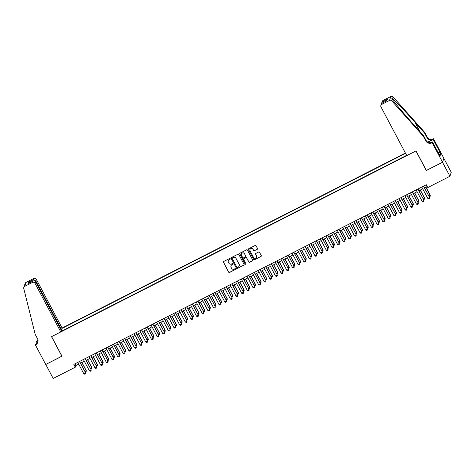 <?xml version="1.0" encoding="UTF-8"?>
<svg xmlns="http://www.w3.org/2000/svg" width="475" height="475" viewBox="0 0 475 475"><rect width="100%" height="100%" fill="white"/><g stroke="black" fill="none" stroke-linecap="round" stroke-linejoin="round"><path stroke-width="0.71" d="M230.197 258.667A0.439 0.433 -161.4 0 0 229.603 258.477L223.719 261.476A0.623 0.618 -161.4 0 0 223.458 262.307L228.695 272.199A0.623 0.618 -161.4 0 0 229.538 272.466L235.422 269.467A0.439 0.433 -161.4 0 0 235.606 268.886A0.439 0.433 -161.4 0 0 235.012 268.696L234.252 269.087A2.007 1.971 -161.4 0 1 231.551 268.233L231.117 267.407A2.007 1.971 -161.4 0 1 231.954 264.747L232.714 264.355A0.439 0.433 -161.4 0 0 232.898 263.773A0.439 0.433 -161.4 0 0 232.311 263.589L231.545 263.975A2.007 1.971 -161.4 0 1 228.843 263.12L228.41 262.295A2.007 1.971 -161.4 0 1 229.247 259.635L230.013 259.249A0.439 0.433 -161.4 0 0 230.197 258.667M257.242 249.31A0.623 0.618 -161.4 0 0 257.503 248.478L256.037 245.706A0.623 0.618 -161.4 0 0 255.194 245.438L248.662 248.763A0.623 0.618 -161.4 0 0 248.395 249.595L253.632 259.487A0.623 0.618 -161.4 0 0 254.475 259.754L261.012 256.423A0.623 0.618 -161.4 0 0 261.274 255.592L259.498 252.243A0.623 0.618 -161.4 0 0 258.655 251.976L255.859 253.401A0.623 0.618 -161.4 0 0 255.598 254.232L256.476 255.894A1.674 1.651 -161.4 0 1 255.128 258.293A1.674 1.651 -161.4 0 1 253.513 257.402L250.064 250.889A1.674 1.651 -161.4 0 1 251.412 248.49A1.674 1.651 -161.4 0 1 253.027 249.381L253.602 250.467A0.623 0.618 -161.4 0 0 254.446 250.735L257.278 249.203A0.623 0.618 -161.4 0 0 257.563 248.906M426.342 170.412L442.516 162.272L449.926 176.267L451.25 172.342L443.858 158.377M426.301 170.537L415.928 150.943L51.615 336.621L61.988 356.214L45.772 364.473L53.182 378.468L75.317 367.187L75.858 365.596L78.702 364.147M449.926 176.267L427.791 187.548L426.307 184.751L73.839 364.39L75.317 367.187M238.818 254.475A0.623 0.618 -161.4 0 0 237.975 254.208L231.444 257.539A0.623 0.618 -161.4 0 0 231.183 258.37L236.419 268.262A0.623 0.618 -161.4 0 0 237.263 268.529L243.794 265.198A0.623 0.618 -161.4 0 0 244.055 264.367L238.818 254.475M240.053 253.151L246.584 249.826A0.623 0.618 -161.4 0 1 247.428 250.093L252.664 259.979A0.623 0.618 -161.4 0 1 252.403 260.811L249.607 262.236A0.623 0.618 -161.4 0 1 248.763 261.968L246.638 257.961A0.623 0.618 -161.4 0 0 245.795 257.693L243.942 258.637A0.623 0.618 -161.4 0 0 243.675 259.469L245.89 263.643A0.439 0.433 -161.4 0 1 245.533 264.272A0.439 0.433 -161.4 0 1 245.112 264.041L239.792 253.982A0.623 0.618 -161.4 0 1 240.053 253.151M405.412 153.057L62.1 328.029L36.32 279.33L35.785 280.915L35.186 281.224M405.555 153.33L61.964 328.439M60.919 331.538L406.624 155.349M80.524 363.215L84.342 361.273M86.165 360.341L89.983 358.399M91.806 357.467L95.623 355.52M97.446 354.593L101.264 352.646M103.081 351.72L106.899 349.772M108.722 348.846L112.539 346.898M114.362 345.972L118.18 344.025M120.003 343.098L123.821 341.151M125.643 340.225L129.461 338.277M131.284 337.351L135.096 335.403M136.919 334.477L140.737 332.53M142.559 331.598L146.377 329.656M148.2 328.724L152.018 326.782M153.841 325.85L157.658 323.908M159.481 322.976L163.299 321.035M165.116 320.103L168.934 318.155M170.757 317.229L174.574 315.281M176.397 314.355L180.215 312.407M182.038 311.481L185.856 309.534M187.678 308.608L191.496 306.66M193.319 305.734L197.137 303.786M198.954 302.86L202.772 300.913M204.594 299.986L208.412 298.039M210.235 297.107L214.053 295.165M215.876 294.233L219.693 292.291M221.516 291.359L225.334 289.418M227.157 288.485L230.969 286.544M232.792 285.612L236.609 283.664M238.432 282.738L242.25 280.79M244.073 279.864L247.891 277.917M249.713 276.99L253.531 275.043M255.354 274.117L259.172 272.169M260.989 271.243L264.807 269.295M266.629 268.369L270.447 266.422M272.27 265.495L276.088 263.548M277.911 262.622L281.728 260.674M283.551 259.742L287.369 257.8M289.192 256.868L293.004 254.927M294.827 253.994L298.644 252.053M300.467 251.121L304.285 249.179M306.108 248.247L309.926 246.299M311.748 245.373L315.566 243.426M317.389 242.499L321.207 240.552M323.024 239.626L326.842 237.678M328.664 236.752L332.482 234.804M334.305 233.878L338.123 231.931M339.946 231.004L343.763 229.057M345.586 228.131L349.404 226.183M351.227 225.251L355.039 223.309M356.862 222.377L360.679 220.436M362.502 219.503L366.32 217.562M368.143 216.63L371.961 214.688M373.783 213.756L377.601 211.808M379.424 210.882L383.242 208.935M385.059 208.008L388.877 206.061M390.699 205.135L394.517 203.187M396.34 202.261L400.158 200.313M401.981 199.387L405.798 197.44M407.621 196.513L411.439 194.566M413.262 193.64L417.08 191.692M418.897 190.766L422.714 188.818M424.537 187.886L427.245 186.509M74.925 363.832L75.858 365.596M62.326 330.82L61.613 329.472M61.127 329.84L61.643 331.164M230.238 258.946A0.439 0.433 -161.4 0 1 230.048 259.142L229.283 259.528A2.007 1.971 -161.4 0 0 228.303 260.698M231.004 265.81A2.007 1.971 -161.4 0 1 231.99 264.64L232.75 264.248A0.439 0.433 -161.4 0 0 232.94 264.058M223.44 261.772A0.623 0.618 -161.4 0 0 223.493 262.2L228.73 272.092A0.623 0.618 -161.4 0 0 229.573 272.359L235.458 269.361A0.439 0.433 -161.4 0 0 235.648 269.171M231.159 257.836A0.623 0.618 -161.4 0 0 231.218 258.263L236.455 268.155A0.623 0.618 -161.4 0 0 237.298 268.423L243.829 265.092A0.623 0.618 -161.4 0 0 244.114 264.795M232.459 257.996A0.439 0.433 -161.4 0 0 232.275 258.578L236.871 267.265A0.439 0.433 -161.4 0 0 237.464 267.449L238.266 267.039A2.007 1.971 -161.4 0 0 239.109 264.379L235.962 258.447A2.007 1.971 -161.4 0 0 233.261 257.592L232.495 257.895A0.439 0.433 -161.4 0 0 232.269 258.192M239.252 265.869A2.007 1.971 -161.4 0 0 239.145 264.272L239.109 264.379M232.495 257.895L233.296 257.486A2.007 1.971 -161.4 0 1 235.998 258.341L239.145 264.272M243.657 258.934A0.623 0.618 -161.4 0 1 243.978 258.531L245.83 257.587A0.623 0.618 -161.4 0 1 246.673 257.854L248.799 261.862A0.623 0.618 -161.4 0 0 249.642 262.129L252.439 260.704A0.623 0.618 -161.4 0 0 252.718 260.407M239.768 253.448A0.623 0.618 -161.4 0 0 239.828 253.876L245.148 263.934A0.439 0.433 -161.4 0 0 245.931 263.928M244.435 253.798A1.674 1.651 -161.4 0 0 241.365 254.018A1.674 1.651 -161.4 0 0 241.472 255.307L242.689 257.598A0.623 0.618 -161.4 0 0 243.533 257.866L245.385 256.922A0.623 0.618 -161.4 0 0 245.646 256.09L244.471 253.692A1.674 1.651 -161.4 0 0 241.383 253.965M245.706 256.518A0.623 0.618 -161.4 0 0 245.688 255.983L245.646 256.09M244.471 253.692L245.688 255.983M249.981 249.547A1.674 1.651 -161.4 0 1 253.062 249.274L253.638 250.361A0.623 0.618 -161.4 0 0 254.481 250.628L257.278 249.203M256.601 257.129A1.674 1.651 -161.4 0 0 256.512 255.787L256.476 255.894M255.574 253.697A0.623 0.618 -161.4 0 0 255.633 254.125L256.512 255.787M248.377 249.06A0.623 0.618 -161.4 0 0 248.431 249.494L253.668 259.38A0.623 0.618 -161.4 0 0 254.511 259.647L261.048 256.322A0.623 0.618 -161.4 0 0 261.327 256.025M84.865 371.414L86.183 370.743L81.843 362.544M86.248 370.553L86.171 371.604L86.248 370.553L81.973 362.478M86.171 371.604L85.144 371.943M79.462 361.522L85.53 372.673L85.458 373.724L84.609 374.157L83.778 373.724L77.769 362.383M79.592 361.457L85.53 372.673M83.778 373.724L85.464 372.863L85.458 373.724M61.055 329.876L61.566 329.614L35.785 280.915L33.309 279.781L33.737 278.51L26.042 282.435L24.718 286.36A1.912 1.882 -161.4 0 0 23.75 288.473L35.186 334.335L37.555 338.812A4.465 4.4 18.6 0 1 35.684 344.743L35.376 344.897L45.748 364.491L61.946 356.131M61.566 329.614L62.1 328.029M61.904 356.256L51.532 336.662L60.782 331.948L34.996 283.254A1.912 1.882 -161.4 0 0 32.413 282.435L24.718 286.36M37.181 343.152L36.438 341.745L37.008 340.818A4.465 4.4 18.6 0 0 38.006 340.118M35.376 344.897L35.631 344.132L36.795 343.538M60.782 331.948L61.317 330.363L35.53 281.669L34.996 283.254M38.065 340.759L36.812 341.4L37.008 340.818M38.065 340.913L36.438 341.745M23.792 287.428L25.116 283.504A1.912 1.882 18.6 0 1 26.042 282.435M33.737 278.51A1.912 1.882 18.6 0 1 36.32 279.33M37.929 341.958A4.465 4.4 18.6 0 1 35.88 344.161L35.684 344.743M38.047 340.462A4.465 4.4 18.6 0 1 36.812 341.4M32.413 282.435L33.072 281.04L28.625 283.32M28.387 283.421L32.84 281.17C33.986 280.565 34.877 280.731 35.53 281.669M28.162 283.557L28.631 282.168L30.317 282.441M406.766 155.616L380.98 106.917A1.912 1.882 -161.4 0 1 381.787 104.375L389.482 100.457L390.806 96.532A1.912 1.882 18.6 0 1 393.128 96.971L424.793 132.519L427.162 136.996A4.465 4.4 -161.4 0 0 433.188 138.902L433.497 138.748L443.87 158.335L442.546 162.26L426.39 170.495L416.017 150.902L406.766 155.616M424.793 132.519L424.597 133.101L414.889 122.2C405.614 111.756 395.093 100.575 392.605 98.521L391.827 98.663L392.326 99.34C394.452 102.475 404.664 114.57 413.957 124.961L423.664 135.862L426.033 140.339A4.465 4.4 -161.4 0 0 432.06 142.245L431.864 142.827L432.173 142.666L442.546 162.26M423.664 135.862L423.468 136.444L425.838 140.921A4.465 4.4 -161.4 0 0 431.864 142.827M427.785 142.138L432.992 139.484A4.465 4.4 -161.4 0 1 426.966 137.578L424.597 133.101M383.111 100.457L381.68 103.01L382.185 101.519A1.912 1.882 18.6 0 1 383.111 100.457L390.806 96.532M392.326 99.34L391.804 100.896L423.468 136.444M438.247 152.885L439.874 152.053L438.306 152.992M439.013 154.328L440.016 155.948L440.705 153.9L439.82 152.22M439.126 154.268L432.434 141.9L432.173 142.666M433.497 138.748L433.236 139.513L427.933 142.221M439.874 152.053L433.236 139.513M431.015 142.625L432.434 141.9M391.804 100.896A1.912 1.882 -161.4 0 0 389.482 100.457M440.705 153.9L439.31 154.612M381.68 103.01L381.567 103.568M382.684 101.721L387.363 99.334L386.217 101.05M387.363 99.334L386.537 100.908M386.893 100.724L382.025 103.188L380.861 105.444M90.505 368.541L91.823 367.87L87.483 359.67M91.889 367.674L91.812 368.731L91.889 367.674L87.614 359.605M91.812 368.731L90.784 369.069M96.146 365.667L97.464 364.996L93.124 356.796M97.523 364.8L97.452 365.857L97.523 364.8L93.254 356.731M97.452 365.857L96.425 366.195M101.787 362.793L103.099 362.116L98.764 353.923M103.164 361.926L103.093 362.983L103.164 361.926L98.889 353.857M103.093 362.983L102.066 363.322M107.421 359.913L108.739 359.242L104.399 351.049M108.805 359.053L108.728 360.109L108.805 359.053L104.53 350.983M108.728 360.109L107.706 360.448M85.102 358.649L91.17 369.799L91.093 370.85L90.25 371.284L89.413 370.85L83.41 359.51M85.233 358.583L91.17 369.799M89.413 370.85L91.105 369.989L91.093 370.85M90.743 355.775L96.811 366.926L96.734 367.977L95.891 368.41L95.053 367.977L89.051 356.636M90.873 355.704L96.811 366.926M95.053 367.977L96.746 367.116L96.734 367.977M96.383 352.901L102.452 364.046L102.374 365.103L101.531 365.536L100.694 365.103L94.691 353.762M96.514 352.83L102.452 364.046M100.694 365.103L102.386 364.242L102.374 365.103M102.018 350.022L108.092 361.172L108.015 362.229L107.166 362.662L106.335 362.229L100.326 350.888M102.149 349.956L108.092 361.172M106.335 362.229L108.027 361.368L108.015 362.229M113.062 357.04L114.38 356.369L110.04 348.175M114.445 356.179L114.368 357.236L114.445 356.179L110.17 348.11M114.368 357.236L113.341 357.574M107.659 347.148L113.727 358.298L113.656 359.355L112.807 359.789L111.975 359.355L105.967 348.015M107.789 347.082L113.727 358.298M111.975 359.355L113.668 358.488L113.656 359.355M118.702 354.166L120.021 353.495L115.68 345.301M120.086 353.305L120.009 354.362L120.086 353.305L115.811 345.236M120.009 354.362L118.982 354.7M113.299 344.274L119.367 355.425L119.296 356.482L118.447 356.909L117.61 356.482L111.607 345.141M113.43 344.209L119.367 355.425M117.61 356.482L119.302 355.615L119.296 356.482M124.343 351.292L125.661 350.621L121.321 342.428M125.727 350.431L125.649 351.488L125.727 350.431L121.452 342.356M125.649 351.488L124.622 351.827M118.94 341.4L125.008 352.551L124.931 353.608L124.088 354.035L123.251 353.608L117.248 342.261M119.071 341.335L125.008 352.551M123.251 353.608L124.943 352.741L124.931 353.608M129.984 348.418L131.302 347.747L126.962 339.554M131.361 347.558L131.29 348.614L131.361 347.558L127.092 339.483M131.29 348.614L130.263 348.947M124.581 338.527L130.649 349.677L130.572 350.734L129.728 351.162L128.891 350.728L122.888 339.387M124.711 338.461L130.649 349.677M128.891 350.728L130.583 349.867L130.572 350.734M135.618 345.545L136.937 344.874L132.596 336.68M137.002 344.684L136.931 345.735L137.002 344.684L132.727 336.609M136.931 345.735L135.903 346.073M130.221 335.653L136.289 346.803L136.212 347.86L135.369 348.288L134.532 347.854L128.529 336.514M130.346 335.588L136.289 346.803M134.532 347.854L136.224 346.993L136.212 347.86M141.259 342.671L142.577 342L138.237 333.8M142.643 341.81L142.565 342.861L142.643 341.81L138.368 333.735M142.565 342.861L141.544 343.199M135.856 332.779L141.93 343.93L141.853 344.987L141.004 345.414L140.173 344.981L134.164 333.64M135.987 332.714L141.93 343.93M140.173 344.981L141.865 344.12L141.853 344.987M146.9 339.797L148.218 339.126L143.877 330.927M148.283 338.936L148.206 339.987L148.283 338.936L144.008 330.861M148.206 339.987L147.179 340.326M141.497 329.905L147.565 341.056L147.493 342.107L146.644 342.54L145.813 342.107L139.804 330.766M141.627 329.84L147.565 341.056M145.813 342.107L147.499 341.246L147.493 342.107M152.54 336.923L153.858 336.253L149.518 328.053M153.924 336.062L153.847 337.113L153.924 336.062L149.649 327.988M153.847 337.113L152.819 337.452M147.137 327.032L153.205 338.182L153.128 339.233L152.285 339.667L151.448 339.233L145.445 327.892M147.268 326.966L153.205 338.182M151.448 339.233L153.14 338.372L153.128 339.233M158.181 334.05L159.499 333.379L155.159 325.179M159.558 333.189L159.487 334.24L159.558 333.189L155.289 325.114M159.487 334.24L158.46 334.578M152.778 324.158L158.846 335.308L158.769 336.359L157.926 336.793L157.088 336.359L151.086 325.019M152.908 324.093L158.846 335.308M157.088 336.359L158.781 335.498L158.769 336.359M163.822 331.176L165.134 330.505L160.799 322.305M165.199 330.309L165.128 331.366L165.199 330.309L160.924 322.24M165.128 331.366L164.101 331.704M158.418 321.284L164.487 332.435L164.409 333.486L163.566 333.919L162.729 333.486L156.726 322.145M158.549 321.213L164.487 332.435M162.729 333.486L164.421 332.625L164.409 333.486M169.456 328.302L170.774 327.631L166.434 319.432M170.84 327.435L170.763 328.492L170.84 327.435L166.565 319.366M170.763 328.492L169.741 328.831M164.053 318.41L170.127 329.561L170.05 330.612L169.201 331.045L168.37 330.612L162.361 319.271M164.184 318.339L170.127 329.561M168.37 330.612L170.062 329.751L170.05 330.612M175.097 325.428L176.415 324.752L172.075 316.558M176.48 324.562L176.403 325.618L176.48 324.562L172.205 316.492M176.403 325.618L175.382 325.957M169.694 315.537L175.762 326.681L175.691 327.738L174.842 328.172L174.01 327.738L168.002 316.397M169.824 315.465L175.762 326.681M174.01 327.738L175.703 326.877L175.691 327.738M180.737 322.549L182.056 321.878L177.715 313.684M182.121 321.688L182.044 322.745L182.121 321.688L177.846 313.619M182.044 322.745L181.017 323.083M175.334 312.657L181.402 323.808L181.331 324.864L180.482 325.298L179.645 324.864L173.642 313.524M175.465 312.592L181.402 323.808M179.645 324.864L181.337 323.997L181.331 324.864M186.378 319.675L187.696 319.004L183.356 310.81M187.762 318.814L187.684 319.871L187.762 318.814L183.487 310.745M187.684 319.871L186.657 320.209M180.975 309.783L187.043 320.934L186.966 321.991L186.123 322.418L185.286 321.991L179.283 310.65M181.106 309.718L187.043 320.934M185.286 321.991L186.978 321.124L186.966 321.991M192.019 316.801L193.337 316.13L188.997 307.937M193.396 315.94L193.325 316.997L193.396 315.94L189.127 307.871M193.325 316.997L192.298 317.336M186.616 306.909L192.684 318.06L192.607 319.117L191.763 319.544L190.926 319.117L184.923 307.77M186.746 306.844L192.684 318.06M190.926 319.117L192.618 318.25L192.607 319.117M197.659 313.928L198.972 313.257L194.631 305.063M199.037 313.067L198.966 314.123L199.037 313.067L194.762 304.992M198.966 314.123L197.938 314.462M192.256 304.036L198.324 315.186L198.247 316.243L197.404 316.671L196.567 316.237L190.564 304.897M192.381 303.97L198.324 315.186M196.567 316.237L198.259 315.376L198.247 316.243M203.294 311.054L204.612 310.383L200.272 302.189M204.678 310.193L204.6 311.244L204.678 310.193L200.402 302.118M204.6 311.244L203.579 311.582M197.891 301.162L203.965 312.312L203.888 313.369L203.039 313.797L202.208 313.363L196.199 302.023M198.022 301.097L203.965 312.312M202.208 313.363L203.9 312.503L203.888 313.369M208.935 308.18L210.253 307.509L205.912 299.309M210.318 307.319L210.241 308.37L210.318 307.319L206.043 299.244M210.241 308.37L209.214 308.708M203.532 298.288L209.6 309.439L209.528 310.496L208.679 310.923L207.848 310.49L201.839 299.149M203.662 298.223L209.6 309.439M207.848 310.49L209.54 309.629L209.528 310.496M214.575 305.306L215.893 304.635L211.553 296.436M215.959 304.445L215.882 305.496L215.959 304.445L211.684 296.37M215.882 305.496L214.854 305.835M209.172 295.414L215.24 306.565L215.169 307.616L214.32 308.049L213.483 307.616L207.48 296.275M209.303 295.349L215.24 306.565M213.483 307.616L215.175 306.755L215.169 307.616M220.216 302.433L221.534 301.762L217.194 293.562M221.599 301.572L221.522 302.623L221.599 301.572L217.324 293.497M221.522 302.623L220.495 302.961M214.813 292.541L220.881 303.691L220.804 304.742L219.961 305.176L219.123 304.742L213.121 293.402M214.943 292.475L220.881 303.691M219.123 304.742L220.816 303.881L220.804 304.742M225.857 299.559L227.169 298.888L222.834 290.688M227.234 298.698L227.163 299.749L227.234 298.698L222.965 290.623M227.163 299.749L226.136 300.087M220.453 289.667L226.522 300.817L226.444 301.868L225.601 302.302L224.764 301.868L218.761 290.528M220.584 289.602L226.522 300.817M224.764 301.868L226.456 301.007L226.444 301.868M231.491 296.685L232.809 296.014L228.469 287.814M232.875 295.818L232.797 296.875L232.875 295.818L228.6 287.749M232.797 296.875L231.776 297.213M226.088 286.793L232.162 297.944L232.085 298.995L231.236 299.428L230.405 298.995L224.402 287.654M226.219 286.728L232.162 297.944M230.405 298.995L232.097 298.134L232.085 298.995M237.132 293.811L238.45 293.14L234.11 284.941M238.515 292.944L238.438 294.001L238.515 292.944L234.24 284.875M238.438 294.001L237.417 294.34M231.729 283.919L237.797 295.07L237.726 296.121L236.877 296.554L236.045 296.121L230.037 284.78M231.859 283.848L237.797 295.07M236.045 296.121L237.737 295.26L237.726 296.121M242.773 290.938L244.091 290.261L239.75 282.067M244.156 290.071L244.079 291.127L244.156 290.071L239.881 282.002M244.079 291.127L243.052 291.466M237.369 281.046L243.438 292.19L243.366 293.247L242.517 293.681L241.68 293.247L235.677 281.907M237.5 280.974L243.438 292.19M241.68 293.247L243.372 292.386L243.366 293.247M248.413 288.058L249.731 287.387L245.391 279.193M249.797 287.197L249.719 288.254L249.797 287.197L245.522 279.128M249.719 288.254L248.692 288.592M243.01 278.166L249.078 289.317L249.001 290.373L248.158 290.807L247.321 290.373L241.318 279.033M243.141 278.101L249.078 289.317M247.321 290.373L249.013 289.512L249.001 290.373M254.054 285.184L255.372 284.513L251.032 276.319M255.431 284.323L255.36 285.38L255.431 284.323L251.162 276.254M255.36 285.38L254.333 285.718M248.651 275.292L254.719 286.443L254.642 287.5L253.798 287.933L252.961 287.5L246.958 276.159M248.781 275.227L254.719 286.443M252.961 287.5L254.653 286.633L254.642 287.5M259.694 282.31L261.007 281.639L256.666 273.446M261.072 281.449L261.001 282.506L261.072 281.449L256.797 273.38M261.001 282.506L259.973 282.845M254.291 272.418L260.359 283.569L260.282 284.626L259.439 285.053L258.602 284.626L252.599 273.285M254.422 272.353L260.359 283.569M258.602 284.626L260.294 283.759L260.282 284.626M265.329 279.437L266.647 278.766L262.307 270.572M266.712 278.576L266.635 279.632L266.712 278.576L262.438 270.501M266.635 279.632L265.614 279.971M259.926 269.545L266 280.695L265.923 281.752L265.074 282.18L264.243 281.752L258.234 270.406M260.057 269.479L266 280.695M264.243 281.752L265.935 280.885L265.923 281.752M270.97 276.563L272.288 275.892L267.947 267.698M272.353 275.702L272.276 276.759L272.353 275.702L268.078 267.627M272.276 276.759L271.249 277.091M265.567 266.671L271.635 277.822L271.563 278.878L270.714 279.306L269.883 278.873L263.874 267.532M265.697 266.606L271.635 277.822M269.883 278.873L271.575 278.012L271.563 278.878M276.61 273.689L277.928 273.018L273.588 264.824M277.994 272.828L277.917 273.879L277.994 272.828L273.719 264.753M277.917 273.879L276.889 274.217M271.207 263.797L277.275 274.948L277.204 276.005L276.355 276.432L275.518 275.999L269.515 264.658M271.338 263.732L277.275 274.948M275.518 275.999L277.21 275.138L277.204 276.005M282.251 270.815L283.569 270.144L279.229 261.945M283.634 269.954L283.557 271.005L283.634 269.954L279.359 261.879M283.557 271.005L282.53 271.344M276.848 260.923L282.916 272.074L282.839 273.131L281.996 273.558L281.158 273.125L275.156 261.784M276.978 260.858L282.916 272.074M281.158 273.125L282.851 272.264L282.839 273.131M287.892 267.942L289.21 267.271L284.869 259.071M289.269 267.081L289.198 268.132L289.269 267.081L285 259.006M289.198 268.132L288.171 268.47M282.488 258.05L288.557 269.2L288.479 270.251L287.636 270.685L286.799 270.251L280.796 258.911M282.619 257.984L288.557 269.2M286.799 270.251L288.491 269.39L288.479 270.251M293.526 265.068L294.844 264.397L290.504 256.197M294.91 264.207L294.838 265.258L294.91 264.207L290.635 256.132M294.838 265.258L293.811 265.596M288.123 255.176L294.197 266.327L294.12 267.377L293.277 267.811L292.44 267.377L286.437 256.037M288.254 255.111L294.197 266.327M292.44 267.377L294.132 266.517L294.12 267.377M299.167 262.194L300.485 261.523L296.145 253.323M300.55 261.333L300.473 262.384L300.55 261.333L296.275 253.258M300.473 262.384L299.452 262.723M293.764 252.302L299.832 263.453L299.761 264.504L298.912 264.937L298.08 264.504L292.072 253.163M293.894 252.237L299.832 263.453M298.08 264.504L299.772 263.643L299.761 264.504M304.808 259.32L306.126 258.649L301.785 250.45M306.191 258.453L306.114 259.51L306.191 258.453L301.916 250.384M306.114 259.51L305.087 259.849M299.404 249.428L305.473 260.579L305.401 261.63L304.552 262.063L303.721 261.63L297.712 250.289M299.535 249.357L305.473 260.579M303.721 261.63L305.407 260.769L305.401 261.63M310.448 256.447L311.766 255.776L307.426 247.576M311.832 255.58L311.754 256.637L311.832 255.58L307.557 247.511M311.754 256.637L310.727 256.975M305.045 246.555L311.113 257.705L311.036 258.756L310.193 259.19L309.356 258.756L303.353 247.416M305.176 246.483L311.113 257.705M309.356 258.756L311.048 257.895L311.036 258.756M316.089 253.573L317.407 252.896L313.067 244.702M317.466 252.706L317.395 253.763L317.466 252.706L313.197 244.637M317.395 253.763L316.368 254.101M310.686 243.681L316.754 254.826L316.677 255.882L315.833 256.316L314.996 255.882L308.993 244.542M310.816 243.61L316.754 254.826M314.996 255.882L316.688 255.022L316.677 255.882M321.729 250.693L323.042 250.022L318.707 241.828M323.107 249.832L323.036 250.889L323.107 249.832L318.832 241.763M323.036 250.889L322.008 251.227M316.326 240.801L322.394 251.952L322.317 253.009L321.474 253.442L320.637 253.009L314.634 241.668M316.457 240.736L322.394 251.952M320.637 253.009L322.329 252.142L322.317 253.009M327.364 247.819L328.682 247.148L324.342 238.955M328.747 246.958L328.67 248.015L328.747 246.958L324.473 238.889M328.67 248.015L327.649 248.354M321.961 237.928L328.035 249.078L327.958 250.135L327.109 250.562L326.277 250.135L320.269 238.794M322.092 237.862L328.035 249.078M326.277 250.135L327.97 249.268L327.958 250.135M333.005 244.946L334.323 244.275L329.983 236.081M334.388 244.085L334.311 245.142L334.388 244.085L330.113 236.016M334.311 245.142L333.284 245.48M327.602 235.054L333.67 246.204L333.598 247.261L332.749 247.689L331.918 247.261L325.909 235.915M327.732 234.988L333.67 246.204M331.918 247.261L333.61 246.394L333.598 247.261M338.645 242.072L339.963 241.401L335.623 233.207M340.029 241.211L339.952 242.268L340.029 241.211L335.754 233.136M339.952 242.268L338.924 242.606M333.242 232.18L339.31 243.331L339.239 244.388L338.39 244.815L337.553 244.382L331.55 233.041M333.373 232.115L339.31 243.331M337.553 244.382L339.245 243.521L339.239 244.388M344.286 239.198L345.604 238.527L341.264 230.333M345.669 238.337L345.592 239.394L345.669 238.337L341.394 230.262M345.592 239.394L344.565 239.727M338.883 229.306L344.951 240.457L344.874 241.514L344.031 241.941L343.193 241.508L337.191 230.167M339.013 229.241L344.951 240.457M343.193 241.508L344.886 240.647L344.874 241.514M349.927 236.324L351.245 235.653L346.904 227.454M351.304 235.463L351.233 236.514L351.304 235.463L347.035 227.388M351.233 236.514L350.206 236.853M344.523 226.433L350.592 237.583L350.514 238.64L349.671 239.067L348.834 238.634L342.831 227.293M344.654 226.367L350.592 237.583M348.834 238.634L350.526 237.773L350.514 238.64M355.561 233.451L356.879 232.78L352.539 224.58M356.945 232.59L356.873 233.641L356.945 232.59L352.67 224.515M356.873 233.641L355.846 233.979M350.164 223.559L356.232 234.709L356.155 235.76L355.312 236.194L354.475 235.76L348.472 224.42M350.289 223.493L356.232 234.709M354.475 235.76L356.167 234.899L356.155 235.76M361.202 230.577L362.52 229.906L358.18 221.706M362.585 229.716L362.508 230.767L362.585 229.716L358.31 221.641M362.508 230.767L361.487 231.105M355.799 220.685L361.873 231.836L361.796 232.887L360.947 233.32L360.115 232.887L354.107 221.546M355.929 220.62L361.873 231.836M360.115 232.887L361.808 232.026L361.796 232.887M366.843 227.703L368.161 227.032L363.82 218.833M368.226 226.842L368.149 227.893L368.226 226.842L363.951 218.767M368.149 227.893L367.122 228.232M361.439 217.811L367.508 228.962L367.436 230.013L366.587 230.446L365.756 230.013L359.747 218.672M361.57 217.746L367.508 228.962M365.756 230.013L367.442 229.152L367.436 230.013M372.483 224.829L373.801 224.158L369.461 215.959M373.867 223.963L373.789 225.019L373.867 223.963L369.592 215.893M373.789 225.019L372.762 225.358M367.08 214.938L373.148 226.088L373.071 227.139L372.228 227.572L371.391 227.139L365.388 215.798M367.211 214.872L373.148 226.088M371.391 227.139L373.083 226.278L373.071 227.139M378.124 221.956L379.442 221.285L375.102 213.085M379.501 221.089L379.43 222.146L379.501 221.089L375.232 213.02M379.43 222.146L378.403 222.484M372.721 212.064L378.789 223.214L378.712 224.265L377.868 224.699L377.031 224.265L371.028 212.925M372.851 211.993L378.789 223.214M377.031 224.265L378.723 223.404L378.712 224.265M383.764 219.082L385.077 218.405L380.742 210.211M385.142 218.215L385.071 219.272L385.142 218.215L380.867 210.146M385.071 219.272L384.043 219.61M378.361 209.19L384.429 220.335L384.352 221.392L383.509 221.825L382.672 221.392L376.669 210.051M378.492 209.119L384.429 220.335M382.672 221.392L384.364 220.531L384.352 221.392M389.399 216.202L390.717 215.531L386.377 207.338M390.782 215.341L390.705 216.398L390.782 215.341L386.508 207.272M390.705 216.398L389.684 216.737M383.996 206.31L390.07 217.461L389.993 218.518L389.144 218.951L388.312 218.518L382.304 207.177M384.127 206.245L390.07 217.461M388.312 218.518L390.005 217.657L389.993 218.518M395.04 213.328L396.358 212.658L392.017 204.464M396.423 212.467L396.346 213.524L396.423 212.467L392.148 204.398M396.346 213.524L395.325 213.863M389.637 203.437L395.705 214.587L395.633 215.644L394.784 216.078L393.953 215.644L387.944 204.303M389.767 203.371L395.705 214.587M393.953 215.644L395.645 214.777L395.633 215.644M400.68 210.455L401.998 209.784L397.658 201.59M402.064 209.594L401.987 210.651L402.064 209.594L397.789 201.525M401.987 210.651L400.959 210.989M395.277 200.563L401.345 211.713L401.274 212.77L400.425 213.198L399.588 212.77L393.585 201.43M395.408 200.498L401.345 211.713M399.588 212.77L401.28 211.903L401.274 212.77M406.321 207.581L407.639 206.91L403.299 198.716M407.704 206.72L407.627 207.777L407.704 206.72L403.429 198.645M407.627 207.777L406.6 208.115M400.918 197.689L406.986 208.84L406.909 209.897L406.066 210.324L405.228 209.897L399.226 198.55M401.048 197.624L406.986 208.84M405.228 209.897L406.921 209.03L406.909 209.897M411.962 204.707L413.28 204.036L408.939 195.842M413.339 203.846L413.268 204.903L413.339 203.846L409.07 195.771M413.268 204.903L412.241 205.236M406.558 194.815L412.627 205.966L412.549 207.023L411.706 207.45L410.869 207.017L404.866 195.676M406.689 194.75L412.627 205.966M410.869 207.017L412.561 206.156L412.549 207.023M417.602 201.833L418.914 201.162L414.574 192.969M418.98 200.973L418.908 202.023L418.98 200.973L414.705 192.898M418.908 202.023L417.881 202.362M412.199 191.942L418.267 203.092L418.19 204.149L417.347 204.577L416.51 204.143L410.507 192.803M412.324 191.876L418.267 203.092M416.51 204.143L418.202 203.282L418.19 204.149M423.237 198.96L424.555 198.289L420.215 190.089M424.62 198.099L424.543 199.15L424.62 198.099L420.345 190.024M424.543 199.15L423.522 199.488M417.834 189.068L423.908 200.218L423.831 201.275L422.982 201.703L422.15 201.269L416.142 189.929M417.964 189.002L423.908 200.218M422.15 201.269L423.843 200.408L423.831 201.275M428.878 196.086L430.196 195.415L425.855 187.215M430.261 195.225L430.184 196.276L430.261 195.225L425.986 187.15M430.184 196.276L429.157 196.614M423.474 186.194L429.543 197.345L429.471 198.396L428.622 198.829L427.791 198.396L421.782 187.055M423.605 186.129L429.543 197.345M427.791 198.396L429.483 197.535L429.471 198.396M28.631 282.168L33.309 279.781M426.033 140.339L425.838 140.921M426.966 137.578L427.162 136.996M382.215 103.111L381.787 104.375M393.128 96.971L392.605 98.521M432.992 139.484L433.188 138.902M414.889 122.2L419.858 131.587M382.025 103.188L386.703 100.807"/></g></svg>
